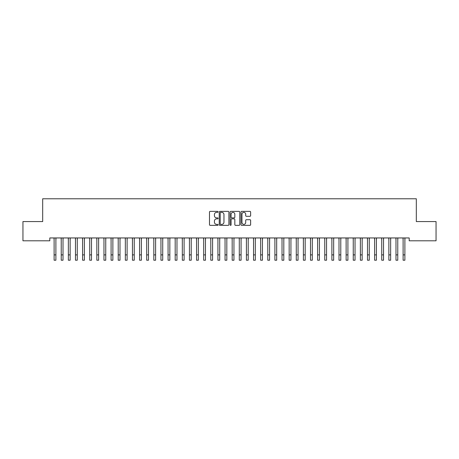 <?xml version="1.0" encoding="UTF-8"?>
<svg xmlns="http://www.w3.org/2000/svg" width="459" height="459" viewBox="0 0 459 459"><rect width="100%" height="100%" fill="white"/><g stroke="black" fill="none" stroke-linecap="round" stroke-linejoin="round"><path stroke-width="0.69" d="M218.105 211.863A0.488 0.488 0 0 0 217.618 211.375L210.188 211.375A0.7 0.7 0 0 0 209.488 212.069L209.488 224.658A0.7 0.7 0 0 0 210.188 225.358L217.618 225.358A0.488 0.488 0 0 0 218.105 224.864A0.488 0.488 0 0 0 217.618 224.376L216.654 224.376A2.238 2.238 0 0 1 214.416 222.139L214.416 221.089A2.238 2.238 0 0 1 216.654 218.851L217.618 218.851A0.488 0.488 0 0 0 218.105 218.364A0.488 0.488 0 0 0 217.618 217.876L216.654 217.876A2.238 2.238 0 0 1 214.416 215.638L214.416 214.588A2.238 2.238 0 0 1 216.654 212.351L217.618 212.351A0.488 0.488 0 0 0 218.105 211.863M249.931 216.304A0.7 0.7 0 0 0 250.631 215.604L250.631 212.069A0.7 0.7 0 0 0 249.931 211.375L241.681 211.375A0.7 0.7 0 0 0 240.981 212.069L240.981 224.658A0.7 0.7 0 0 0 241.681 225.358L249.931 225.358A0.7 0.7 0 0 0 250.631 224.658L250.631 220.389A0.7 0.7 0 0 0 249.931 219.695L246.403 219.695A0.7 0.7 0 0 0 245.703 220.389L245.703 222.506A1.87 1.87 0 0 1 243.832 224.376A1.87 1.87 0 0 1 241.962 222.506L241.962 214.221A1.87 1.87 0 0 1 243.832 212.351A1.87 1.87 0 0 1 245.703 214.221L245.703 215.604A0.7 0.7 0 0 0 246.403 216.304L249.931 216.304M409.199 237.951L49.801 237.951L49.801 240.797L22.95 240.797L22.95 221.571L42.681 221.571L42.681 198.776L416.319 198.776L416.319 221.571L436.05 221.571L436.05 240.797L409.199 240.797L409.199 237.951M228.886 212.069A0.7 0.7 0 0 0 228.192 211.375L219.941 211.375A0.7 0.7 0 0 0 219.241 212.069L219.241 224.658A0.7 0.7 0 0 0 219.941 225.358L228.192 225.358A0.7 0.7 0 0 0 228.886 224.658L228.886 212.069M230.808 211.375L239.059 211.375A0.7 0.7 0 0 1 239.759 212.069L239.759 224.658A0.7 0.7 0 0 1 239.059 225.358L235.53 225.358A0.7 0.7 0 0 1 234.83 224.658L234.83 219.551A0.7 0.7 0 0 0 234.13 218.851L231.789 218.851A0.7 0.7 0 0 0 231.089 219.551L231.089 224.864A0.488 0.488 0 0 1 230.602 225.358A0.488 0.488 0 0 1 230.114 224.864L230.114 212.069A0.7 0.7 0 0 1 230.808 211.375M220.71 212.351A0.488 0.488 0 0 0 220.217 212.838L220.217 223.889A0.488 0.488 0 0 0 220.71 224.376L221.72 224.376A2.238 2.238 0 0 0 223.958 222.139L223.958 214.588A2.238 2.238 0 0 0 221.72 212.351L220.71 212.351M234.83 214.255A1.87 1.87 0 0 0 232.96 212.385A1.87 1.87 0 0 0 231.089 214.255L231.089 217.176A0.7 0.7 0 0 0 231.789 217.876L234.13 217.876A0.7 0.7 0 0 0 234.83 217.176L234.83 214.255M55.889 240.636L55.981 237.951M54.11 240.636L54.019 237.951M54.11 260.224L55.889 260.224L54.11 260.224L54.11 238.175M55.889 260.224L55.889 238.175M63.015 240.636L63.107 237.951M61.231 240.636L61.145 237.951M70.135 240.636L70.227 237.951M68.357 240.636L68.265 237.951M61.231 260.224L63.015 260.224L61.231 260.224L61.231 238.175M63.015 260.224L63.015 238.175M68.357 260.224L70.135 260.224L68.357 260.224L68.357 238.175M70.135 260.224L70.135 238.175M77.261 240.636L77.347 237.951M75.477 240.636L75.385 237.951M84.381 240.636L84.473 237.951M82.603 240.636L82.511 237.951M75.477 260.224L77.261 260.224L75.477 260.224L75.477 238.175M77.261 260.224L77.261 238.175M82.603 260.224L84.381 260.224L82.603 260.224L82.603 238.175M84.381 260.224L84.381 238.175M91.502 240.636L91.593 237.951M89.723 240.636L89.631 237.951M89.723 260.224L91.502 260.224L89.723 260.224L89.723 238.175M91.502 260.224L91.502 238.175M98.628 240.636L98.714 237.951M96.843 240.636L96.757 237.951M96.843 260.224L98.628 260.224L96.843 260.224L96.843 238.175M98.628 260.224L98.628 238.175M105.748 240.636L105.84 237.951M103.969 240.636L103.877 237.951M103.969 260.224L105.748 260.224L103.969 260.224L103.969 238.175M105.748 260.224L105.748 238.175M112.868 240.636L112.96 237.951M111.089 240.636L110.998 237.951M111.089 260.224L112.868 260.224L111.089 260.224L111.089 238.175M112.868 260.224L112.868 238.175M119.994 240.636L120.086 237.951M118.21 240.636L118.124 237.951M118.21 260.224L119.994 260.224L118.21 260.224L118.21 238.175M119.994 260.224L119.994 238.175M127.114 240.636L127.206 237.951M125.336 240.636L125.244 237.951M125.336 260.224L127.114 260.224L125.336 260.224L125.336 238.175M127.114 260.224L127.114 238.175M134.24 240.636L134.326 237.951M132.456 240.636L132.364 237.951M132.456 260.224L134.24 260.224L132.456 260.224L132.456 238.175M134.24 260.224L134.24 238.175M141.361 240.636L141.452 237.951M139.582 240.636L139.49 237.951M139.582 260.224L141.361 260.224L139.582 260.224L139.582 238.175M141.361 260.224L141.361 238.175M148.481 240.636L148.573 237.951M146.702 240.636L146.61 237.951M146.702 260.224L148.481 260.224L146.702 260.224L146.702 238.175M148.481 260.224L148.481 238.175M155.607 240.636L155.693 237.951M153.822 240.636L153.736 237.951M153.822 260.224L155.607 260.224L153.822 260.224L153.822 238.175M155.607 260.224L155.607 238.175M162.727 240.636L162.819 237.951M160.948 240.636L160.857 237.951M160.948 260.224L162.727 260.224L160.948 260.224L160.948 238.175M162.727 260.224L162.727 238.175M169.847 240.636L169.939 237.951M168.069 240.636L167.977 237.951M168.069 260.224L169.847 260.224L168.069 260.224L168.069 238.175M169.847 260.224L169.847 238.175M176.973 240.636L177.065 237.951M175.189 240.636L175.103 237.951M175.189 260.224L176.973 260.224L175.189 260.224L175.189 238.175M176.973 260.224L176.973 238.175M184.093 240.636L184.185 237.951M182.315 240.636L182.223 237.951M182.315 260.224L184.093 260.224L182.315 260.224L182.315 238.175M184.093 260.224L184.093 238.175M191.219 240.636L191.305 237.951M189.435 240.636L189.343 237.951M189.435 260.224L191.219 260.224L189.435 260.224L189.435 238.175M191.219 260.224L191.219 238.175M198.34 240.636L198.431 237.951M196.561 240.636L196.469 237.951M196.561 260.224L198.34 260.224L196.561 260.224L196.561 238.175M198.34 260.224L198.34 238.175M205.46 240.636L205.552 237.951M203.681 240.636L203.589 237.951M203.681 260.224L205.46 260.224L203.681 260.224L203.681 238.175M205.46 260.224L205.46 238.175M212.586 240.636L212.672 237.951M210.801 240.636L210.715 237.951M210.801 260.224L212.586 260.224L210.801 260.224L210.801 238.175M212.586 260.224L212.586 238.175M219.706 240.636L219.798 237.951M217.927 240.636L217.836 237.951M217.927 260.224L219.706 260.224L217.927 260.224L217.927 238.175M219.706 260.224L219.706 238.175M226.826 240.636L226.918 237.951M225.048 240.636L224.956 237.951M225.048 260.224L226.826 260.224L225.048 260.224L225.048 238.175M226.826 260.224L226.826 238.175M233.952 240.636L234.044 237.951M232.174 240.636L232.082 237.951M232.174 260.224L233.952 260.224L232.174 260.224L232.174 238.175M233.952 260.224L233.952 238.175M241.073 240.636L241.164 237.951M239.294 240.636L239.202 237.951M239.294 260.224L241.073 260.224L239.294 260.224L239.294 238.175M241.073 260.224L241.073 238.175M248.199 240.636L248.285 237.951M246.414 240.636L246.328 237.951M246.414 260.224L248.199 260.224L246.414 260.224L246.414 238.175M248.199 260.224L248.199 238.175M255.319 240.636L255.411 237.951M253.54 240.636L253.448 237.951M253.54 260.224L255.319 260.224L253.54 260.224L253.54 238.175M255.319 260.224L255.319 238.175M262.439 240.636L262.531 237.951M260.66 240.636L260.569 237.951M260.66 260.224L262.439 260.224L260.66 260.224L260.66 238.175M262.439 260.224L262.439 238.175M269.565 240.636L269.657 237.951M267.781 240.636L267.695 237.951M267.781 260.224L269.565 260.224L267.781 260.224L267.781 238.175M269.565 260.224L269.565 238.175M276.685 240.636L276.777 237.951M274.907 240.636L274.815 237.951M274.907 260.224L276.685 260.224L274.907 260.224L274.907 238.175M276.685 260.224L276.685 238.175M283.811 240.636L283.897 237.951M282.027 240.636L281.935 237.951M282.027 260.224L283.811 260.224L282.027 260.224L282.027 238.175M283.811 260.224L283.811 238.175M290.931 240.636L291.023 237.951M289.153 240.636L289.061 237.951M289.153 260.224L290.931 260.224L289.153 260.224L289.153 238.175M290.931 260.224L290.931 238.175M298.052 240.636L298.143 237.951M296.273 240.636L296.181 237.951M296.273 260.224L298.052 260.224L296.273 260.224L296.273 238.175M298.052 260.224L298.052 238.175M305.178 240.636L305.264 237.951M303.393 240.636L303.307 237.951M303.393 260.224L305.178 260.224L303.393 260.224L303.393 238.175M305.178 260.224L305.178 238.175M312.298 240.636L312.39 237.951M310.519 240.636L310.427 237.951M310.519 260.224L312.298 260.224L310.519 260.224L310.519 238.175M312.298 260.224L312.298 238.175M319.418 240.636L319.51 237.951M317.639 240.636L317.548 237.951M317.639 260.224L319.418 260.224L317.639 260.224L317.639 238.175M319.418 260.224L319.418 238.175M326.544 240.636L326.636 237.951M324.76 240.636L324.674 237.951M324.76 260.224L326.544 260.224L324.76 260.224L324.76 238.175M326.544 260.224L326.544 238.175M333.664 240.636L333.756 237.951M331.886 240.636L331.794 237.951M331.886 260.224L333.664 260.224L331.886 260.224L331.886 238.175M333.664 260.224L333.664 238.175M340.79 240.636L340.876 237.951M339.006 240.636L338.914 237.951M339.006 260.224L340.79 260.224L339.006 260.224L339.006 238.175M340.79 260.224L340.79 238.175M347.911 240.636L348.002 237.951M346.132 240.636L346.04 237.951M346.132 260.224L347.911 260.224L346.132 260.224L346.132 238.175M347.911 260.224L347.911 238.175M355.031 240.636L355.123 237.951M353.252 240.636L353.16 237.951M353.252 260.224L355.031 260.224L353.252 260.224L353.252 238.175M355.031 260.224L355.031 238.175M362.157 240.636L362.243 237.951M360.372 240.636L360.286 237.951M360.372 260.224L362.157 260.224L360.372 260.224L360.372 238.175M362.157 260.224L362.157 238.175M369.277 240.636L369.369 237.951M367.498 240.636L367.407 237.951M367.498 260.224L369.277 260.224L367.498 260.224L367.498 238.175M369.277 260.224L369.277 238.175M376.397 240.636L376.489 237.951M374.619 240.636L374.527 237.951M374.619 260.224L376.397 260.224L374.619 260.224L374.619 238.175M376.397 260.224L376.397 238.175M383.523 240.636L383.615 237.951M381.739 240.636L381.653 237.951M381.739 260.224L383.523 260.224L381.739 260.224L381.739 238.175M383.523 260.224L383.523 238.175M390.643 240.636L390.735 237.951M388.865 240.636L388.773 237.951M388.865 260.224L390.643 260.224L388.865 260.224L388.865 238.175M390.643 260.224L390.643 238.175M397.769 240.636L397.855 237.951M395.985 240.636L395.893 237.951M395.985 260.224L397.769 260.224L395.985 260.224L395.985 238.175M397.769 260.224L397.769 238.175M404.89 240.636L404.981 237.951M403.111 240.636L403.019 237.951M403.111 260.224L404.89 260.224L403.111 260.224L403.111 238.175M404.89 260.224L404.89 238.175M54.11 254.883L55.889 254.883M61.231 254.883L63.015 254.883M68.357 254.883L70.135 254.883M75.477 254.883L77.261 254.883M82.603 254.883L84.381 254.883M89.723 254.883L91.502 254.883M96.843 254.883L98.628 254.883M103.969 254.883L105.748 254.883M111.089 254.883L112.868 254.883M118.21 254.883L119.994 254.883M125.336 254.883L127.114 254.883M132.456 254.883L134.24 254.883M139.582 254.883L141.361 254.883M146.702 254.883L148.481 254.883M153.822 254.883L155.607 254.883M160.948 254.883L162.727 254.883M168.069 254.883L169.847 254.883M175.189 254.883L176.973 254.883M182.315 254.883L184.093 254.883M189.435 254.883L191.219 254.883M196.561 254.883L198.34 254.883M203.681 254.883L205.46 254.883M210.801 254.883L212.586 254.883M217.927 254.883L219.706 254.883M225.048 254.883L226.826 254.883M232.174 254.883L233.952 254.883M239.294 254.883L241.073 254.883M246.414 254.883L248.199 254.883M253.54 254.883L255.319 254.883M260.66 254.883L262.439 254.883M267.781 254.883L269.565 254.883M274.907 254.883L276.685 254.883M282.027 254.883L283.811 254.883M289.153 254.883L290.931 254.883M296.273 254.883L298.052 254.883M303.393 254.883L305.178 254.883M310.519 254.883L312.298 254.883M317.639 254.883L319.418 254.883M324.76 254.883L326.544 254.883M331.886 254.883L333.664 254.883M339.006 254.883L340.79 254.883M346.132 254.883L347.911 254.883M353.252 254.883L355.031 254.883M360.372 254.883L362.157 254.883M367.498 254.883L369.277 254.883M374.619 254.883L376.397 254.883M381.739 254.883L383.523 254.883M388.865 254.883L390.643 254.883M395.985 254.883L397.769 254.883M403.111 254.883L404.89 254.883"/></g></svg>
